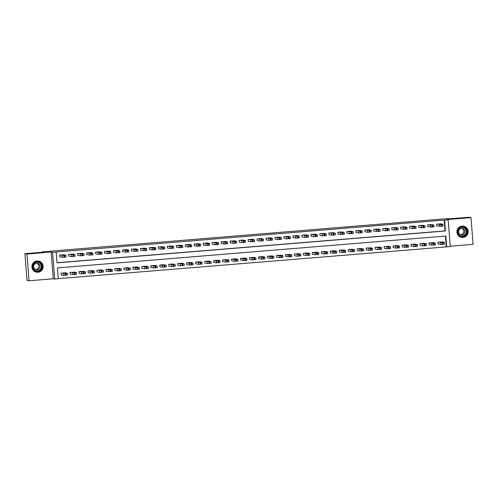 <?xml version="1.0" encoding="UTF-8"?>
<svg xmlns="http://www.w3.org/2000/svg" width="498" height="498" viewBox="0 0 498 498"><rect width="100%" height="100%" fill="white"/><g stroke="black" fill="none" stroke-linecap="round" stroke-linejoin="round"><path stroke-width="0.75" d="M37.966 272.257A5.652 5.615 100.3 0 0 38.533 261.064A5.652 5.615 100.3 0 0 31.909 266.349A5.652 5.615 100.3 0 0 37.966 272.257M462.978 237.384A5.652 5.615 100.3 0 0 463.551 226.185A5.652 5.615 100.3 0 0 456.927 231.477A5.652 5.615 100.3 0 0 462.978 237.384M58.278 278.737L54.687 279.036L52.583 252.305L56.174 252.013L57.027 262.851L445.43 230.979L444.577 220.147L448.163 219.848L450.267 246.572L446.675 246.871L445.828 236.033L57.426 267.905L58.278 278.737M53.292 278.78L51.188 252.05L26.954 254.042L24.9 253.669L27.004 280.393L29.058 280.766L53.292 278.78L54.687 279.036M450.242 246.211L473.1 244.331L470.996 217.607L446.768 219.593L448.163 219.848M58.266 278.631L446.675 246.871M26.954 254.042L29.058 280.766M24.9 253.669L43.743 252.119L42.268 251.851L448.617 218.51L450.092 218.778L468.942 217.234L470.996 217.607M446.264 246.796L445.424 236.071M442.274 241.947L437.96 242.209L438.097 244.014L438.458 243.983M433.297 242.688L428.983 242.943L429.127 244.748L429.481 244.717M424.327 243.422L420.007 243.678L420.15 245.483L420.511 245.458M415.351 244.157L411.037 244.412L411.18 246.224L411.535 246.193M406.374 244.892L402.06 245.153L402.203 246.958L402.565 246.927M397.404 245.632L393.084 245.888L393.227 247.693L393.588 247.662M388.428 246.367L384.114 246.622L384.257 248.427L384.612 248.402M379.451 247.101L375.137 247.363L375.28 249.168L375.641 249.137M370.481 247.842L366.167 248.097L366.304 249.903L366.665 249.871M361.504 248.577L357.19 248.832L357.334 250.637L357.689 250.612M352.534 249.311L348.214 249.573L348.357 251.378L348.718 251.347M343.558 250.046L339.244 250.307L339.387 252.113L339.742 252.081M334.581 250.787L330.267 251.042L330.411 252.847L330.772 252.816M325.611 251.521L321.291 251.776L321.434 253.582L321.795 253.557M316.635 252.256L312.321 252.517L312.464 254.322L312.819 254.291M307.658 252.996L303.344 253.252L303.487 255.057L303.848 255.026M298.688 253.731L294.374 253.986L294.511 255.791L294.872 255.767M289.712 254.466L285.398 254.727L285.541 256.532L285.896 256.501M280.735 255.2L276.421 255.462L276.564 257.267L276.925 257.236M271.765 255.941L267.451 256.196L267.588 258.001L267.949 257.97M262.788 256.675L258.474 256.931L258.618 258.736L258.972 258.711M253.818 257.41L249.498 257.671L249.641 259.477L250.002 259.446M244.842 258.151L240.528 258.406L240.671 260.211L241.026 260.18M235.865 258.885L231.551 259.141L231.695 260.946L232.056 260.921M226.895 259.62L222.575 259.881L222.718 261.687L223.079 261.655M217.919 260.354L213.605 260.616L213.748 262.421L214.103 262.39M208.942 261.095L204.628 261.35L204.771 263.156L205.132 263.125M199.972 261.83L195.658 262.085L195.795 263.89L196.156 263.865M190.995 262.564L186.682 262.826L186.825 264.631L187.18 264.6M182.025 263.305L177.705 263.56L177.848 265.366L178.209 265.334M173.049 264.04L168.735 264.295L168.878 266.1L169.233 266.075M164.072 264.774L159.758 265.036L159.902 266.841L160.263 266.81M155.102 265.509L150.782 265.77L150.925 267.575L151.286 267.544M146.126 266.249L141.812 266.505L141.955 268.31L142.31 268.279M137.149 266.984L132.835 267.239L132.978 269.045L133.34 269.02M128.179 267.719L123.865 267.98L124.002 269.785L124.363 269.754M119.203 268.459L114.889 268.715L115.032 270.52L115.387 270.489M110.226 269.194L105.912 269.449L106.055 271.254L106.416 271.229M101.256 269.928L96.942 270.19L97.079 271.995L97.44 271.964M92.279 270.663L87.965 270.924L88.109 272.73L88.47 272.699M83.309 271.404L78.989 271.659L79.132 273.464L79.493 273.433M74.333 272.138L70.019 272.394L70.162 274.199L70.517 274.174M65.356 272.873L61.042 273.134L61.186 274.94L61.547 274.908M57.015 262.739L445.019 230.904L444.166 220.072L56.174 252.013M440.855 223.888L436.534 224.15L436.678 225.955L437.039 225.924M431.878 224.629L427.564 224.884L427.707 226.69L428.062 226.658M422.902 225.364L418.588 225.619L418.731 227.424L419.092 227.399M413.931 226.098L409.611 226.36L409.754 228.165L410.115 228.134M404.955 226.839L400.641 227.094L400.784 228.899L401.139 228.868M395.978 227.574L391.665 227.829L391.808 229.634L392.169 229.609M387.008 228.308L382.694 228.57L382.831 230.375L383.192 230.344M378.032 229.043L373.718 229.304L373.861 231.109L374.216 231.078M369.055 229.783L364.741 230.039L364.885 231.844L365.246 231.813M360.085 230.518L355.771 230.773L355.908 232.578L356.269 232.554M351.109 231.253L346.795 231.514L346.938 233.319L347.299 233.288M342.138 231.993L337.818 232.249L337.961 234.054L338.323 234.023M333.162 232.728L328.848 232.983L328.991 234.788L329.346 234.763M324.186 233.462L319.872 233.724L320.015 235.529L320.376 235.498M315.215 234.197L310.895 234.458L311.038 236.264L311.399 236.233M306.239 234.938L301.925 235.193L302.068 236.998L302.423 236.967M297.262 235.672L292.949 235.928L293.092 237.733L293.453 237.708M288.292 236.407L283.978 236.668L284.115 238.474L284.476 238.442M279.316 237.148L275.002 237.403L275.145 239.208L275.5 239.177M270.346 237.882L266.025 238.137L266.169 239.943L266.53 239.918M261.369 238.617L257.055 238.878L257.198 240.683L257.553 240.652M252.393 239.357L248.079 239.613L248.222 241.418L248.583 241.387M243.422 240.092L239.102 240.347L239.245 242.153L239.606 242.121M234.446 240.827L230.132 241.082L230.275 242.887L230.63 242.862M225.47 241.561L221.156 241.823L221.299 243.628L221.66 243.597M216.499 242.302L212.185 242.557L212.322 244.362L212.683 244.331M207.523 243.036L203.209 243.292L203.352 245.097L203.707 245.072M198.546 243.771L194.232 244.032L194.376 245.838L194.737 245.807M189.576 244.512L185.262 244.767L185.399 246.572L185.76 246.541M180.6 245.246L176.286 245.502L176.429 247.307L176.79 247.276M171.629 245.981L167.309 246.236L167.453 248.041L167.814 248.016M162.653 246.715L158.339 246.977L158.482 248.782L158.837 248.751M153.677 247.456L149.363 247.711L149.506 249.517L149.867 249.486M144.706 248.191L140.386 248.446L140.529 250.251L140.89 250.226M135.73 248.925L131.416 249.187L131.559 250.992L131.914 250.961M126.753 249.666L122.44 249.921L122.583 251.727L122.944 251.695M117.783 250.401L113.469 250.656L113.606 252.461L113.967 252.43M108.807 251.135L104.493 251.39L104.636 253.202L104.991 253.171M99.837 251.87L95.516 252.131L95.66 253.936L96.021 253.905M90.86 252.611L86.546 252.866L86.689 254.671L87.044 254.64M81.884 253.345L77.57 253.6L77.713 255.406L78.074 255.381M72.913 254.08L68.593 254.341L68.736 256.146L69.098 256.115M63.937 254.82L59.623 255.076L59.766 256.881L60.121 256.85M42.268 251.851L42.299 252.237M51.188 252.05L52.583 252.305M444.166 220.072L444.577 220.147M445.019 230.904L445.43 230.979M440.487 223.826L442.871 224.256L440.879 224.467L436.895 224.119M436.671 225.855L439.423 226.36L439.28 224.554M441.925 224.256L439.23 224.374L441.925 224.268M443.021 226.067L442.878 224.262L443.021 226.067L439.423 226.36M438.091 243.914L440.842 244.418L444.44 244.126L444.291 242.327M441.907 241.885L444.303 242.321L443.021 242.464L438.315 242.177M443.351 242.314L440.649 242.426L443.351 242.314M431.511 224.561L433.907 224.996L431.903 225.202L427.919 224.853M427.695 226.596L430.446 227.094L430.303 225.289M432.955 224.996L430.253 225.108L432.955 225.003M433.895 225.003L434.044 226.802L430.446 227.094M422.534 225.295L424.931 225.737L423.649 225.88L418.949 225.594M418.725 227.331L421.476 227.829L421.333 226.024M423.979 225.731L421.277 225.843L423.979 225.737M425.074 227.542L424.931 225.737L425.074 227.542L421.476 227.829M413.564 226.036L415.948 226.466L413.956 226.677L409.972 226.329M409.748 228.065L412.5 228.57L412.356 226.764M415.002 226.466L412.313 226.584L415.008 226.472M416.098 228.277L415.955 226.472L416.098 228.277L412.5 228.57M429.12 244.655L431.872 245.153L435.47 244.86L435.314 243.055L435.47 244.86M432.93 242.619L435.314 243.055L433.328 243.261L429.344 242.912M434.374 243.049L431.673 243.167L434.374 243.049M420.144 245.39L422.895 245.888L426.493 245.601L426.344 243.79L426.493 245.601M423.96 243.354L426.344 243.79L425.068 243.939L420.368 243.647M425.398 243.79L422.702 243.902L425.398 243.79M411.167 246.124L413.919 246.628L417.517 246.336L417.368 244.537M414.983 244.088L417.38 244.53L416.098 244.674L411.392 244.387M416.428 244.524L413.726 244.636L416.428 244.524M404.588 226.771L406.984 227.206L404.986 227.412L400.996 227.063M400.772 228.806L403.523 229.304L403.386 227.499M406.032 227.2L403.33 227.318L406.032 227.213M406.972 227.213L407.127 229.012L403.523 229.304M402.197 246.859L404.949 247.363L408.547 247.07L408.391 245.259L408.547 247.07M406.007 244.829L408.391 245.259L406.405 245.47L402.421 245.122M407.451 245.259L404.75 245.377L407.451 245.259M458.079 229.646A4.893 4.862 -79.7 0 1 464.559 227.318A4.893 4.862 -79.7 0 1 466.856 233.83A4.893 4.862 -79.7 0 1 460.382 236.158A4.893 4.862 -79.7 0 1 458.079 229.646M466.495 233.668A4.532 4.501 100.3 0 0 463.24 227.275A4.532 4.501 100.3 0 0 458.365 229.796A4.532 4.501 100.3 0 0 461.615 236.189A4.532 4.501 100.3 0 0 466.495 233.668M461.777 228.395A3.225 3.206 -79.7 0 1 460.644 234.62M458.938 230.244A3.225 3.206 -79.7 0 1 462.405 228.451A3.225 3.206 -79.7 0 1 464.721 233.002A3.225 3.206 -79.7 0 1 461.254 234.795A3.225 3.206 -79.7 0 1 458.938 230.244M458.689 235.878A5.615 5.578 100.3 0 0 467.51 234.141A5.615 5.578 100.3 0 0 460.389 226.534M37.836 271.485A4.893 4.862 -79.7 0 1 32.607 267.009A4.893 4.862 -79.7 0 1 37.07 261.736A4.893 4.862 -79.7 0 1 42.299 266.212A4.893 4.862 -79.7 0 1 37.836 271.485M37.057 262.091A4.532 4.501 100.3 0 0 36.603 271.061A4.532 4.501 100.3 0 0 41.907 266.822A4.532 4.501 100.3 0 0 37.057 262.091M36.765 263.268A3.225 3.206 -79.7 0 1 35.632 269.493M37.064 269.711A3.225 3.206 -79.7 0 1 33.615 266.337A3.225 3.206 -79.7 0 1 37.387 263.324A3.225 3.206 -79.7 0 1 37.064 269.711M33.671 270.75A5.615 5.578 100.3 0 0 43.027 266.884A5.615 5.578 100.3 0 0 35.37 261.406M395.611 227.505L398.002 227.941L396.725 228.09L392.026 227.804M391.802 229.541L394.553 230.039L394.41 228.233M397.055 227.941L394.36 228.053L397.055 227.947M398.151 229.752L398.008 227.947L398.151 229.752L394.553 230.039M393.221 247.599L395.972 248.097L399.57 247.805L399.421 246L399.57 247.805M397.037 245.564L399.421 246L397.429 246.205L393.445 245.856M398.475 246L395.779 246.112L398.481 246.006M386.641 228.24L389.025 228.675L387.755 228.825L383.049 228.538M382.825 230.275L385.577 230.779L385.433 228.974M388.085 228.675L385.384 228.787L388.085 228.682M389.175 230.487L389.031 228.682L389.175 230.487L385.577 230.779M377.665 228.98L380.061 229.416L378.063 229.622L374.079 229.273M373.855 231.01L376.6 231.514L376.463 229.709M379.109 229.41L376.407 229.528L379.109 229.422M380.049 229.422L380.204 231.221L376.6 231.514M368.694 229.715L371.078 230.151L369.802 230.3L365.102 230.008M364.878 231.751L367.63 232.249L367.487 230.443M370.132 230.151L367.437 230.263L370.132 230.157M371.078 230.157L371.228 231.962L367.63 232.249M359.718 230.45L362.102 230.885L360.832 231.035L356.126 230.748M355.902 232.485L358.653 232.983L358.51 231.178M361.162 230.885L358.46 230.997L361.162 230.891M362.251 232.697L362.114 230.891L362.251 232.697L358.653 232.983M384.244 248.334L386.996 248.832L390.6 248.546L390.444 246.747M388.06 246.298L390.457 246.74L389.175 246.884L384.468 246.597M389.504 246.734L386.803 246.846L389.504 246.734M375.274 249.068L378.026 249.573L381.624 249.28L381.474 247.469L381.624 249.28M379.09 247.039L381.474 247.469L379.482 247.68L375.498 247.332M380.528 247.469L377.833 247.581L380.528 247.469M366.298 249.809L369.049 250.307L372.647 250.015L372.498 248.209L372.647 250.015M370.114 247.774L372.498 248.209L370.506 248.415L366.522 248.066M371.558 248.203L368.856 248.321L371.558 248.216M357.327 250.544L360.073 251.042L363.677 250.755L363.521 248.95L361.137 248.508M363.521 248.944L359.936 249.237L357.552 248.801M362.581 248.944L359.88 249.056L362.581 248.944M350.741 231.19L353.138 231.626L351.14 231.831L347.156 231.483M346.932 233.22L349.683 233.724L349.54 231.919M352.186 231.62L349.484 231.732L352.186 231.626M353.281 233.431L353.138 231.626L353.281 233.431L349.683 233.724M348.351 251.278L351.102 251.783L354.7 251.49L354.551 249.679L354.7 251.49M352.167 249.243L354.551 249.679L353.275 249.828L348.575 249.542M353.605 249.679L350.909 249.791L353.605 249.679M341.771 231.925L344.155 232.361L342.163 232.566L338.179 232.217M337.955 233.96L340.707 234.458L340.564 232.653M343.209 232.354L340.514 232.473L343.215 232.367M344.155 232.367L344.305 234.166L340.707 234.458M339.375 252.013L342.126 252.517L345.724 252.225L345.575 250.413L343.19 249.984M345.724 252.225L345.587 250.419L341.983 250.712L339.599 250.276M344.635 250.413L341.933 250.531L344.635 250.426M332.795 232.659L335.179 233.095L333.909 233.245L329.203 232.958M328.979 234.695L331.73 235.193L331.587 233.388M334.239 233.095L331.537 233.207L334.239 233.101M335.328 234.907L335.191 233.101L335.328 234.907L331.73 235.193M323.818 233.394L326.215 233.836L324.933 233.979L320.233 233.693M320.009 235.43L322.76 235.934L322.617 234.128M325.262 233.83L322.561 233.942L325.262 233.836M326.358 235.641L326.215 233.836L326.358 235.641L322.76 235.934M314.848 234.135L317.232 234.564L315.24 234.776L311.256 234.427M311.032 236.164L313.784 236.668L313.64 234.863M316.292 234.564L313.591 234.683L316.292 234.577M317.232 234.577L317.382 236.376L313.784 236.668M305.872 234.869L308.256 235.305L306.986 235.454L302.286 235.162M302.056 236.905L304.807 237.403L304.67 235.598M307.316 235.305L304.614 235.417L307.316 235.311M308.411 237.116L308.268 235.305L308.411 237.116L304.807 237.403M296.901 235.604L299.286 236.04L298.009 236.189L293.31 235.903M293.085 237.639L295.837 238.137L295.694 236.332M298.339 236.04L295.644 236.152L298.339 236.046M299.435 237.851L299.292 236.046L299.435 237.851L295.837 238.137M287.925 236.345L290.309 236.774L288.317 236.986L284.333 236.637M284.109 238.374L286.86 238.878L286.717 237.073M289.369 236.774L286.667 236.886L289.369 236.78M290.309 236.787L290.459 238.586L286.86 238.878M278.948 237.079L281.333 237.515L279.347 237.72L275.363 237.372M275.139 239.115L277.89 239.613L277.747 237.807M280.393 237.515L277.691 237.627L280.393 237.521M281.488 239.32L281.345 237.515L281.488 239.32L277.89 239.613M269.978 237.814L272.362 238.249L271.086 238.399L266.386 238.112M266.162 239.849L268.914 240.347L268.771 238.542M271.416 238.249L268.721 238.361L271.416 238.256M272.512 240.061L272.369 238.256L272.512 240.061L268.914 240.347M261.002 238.548L263.398 238.99L262.116 239.133L257.41 238.847M257.186 240.584L259.937 241.088L259.794 239.283M262.446 238.984L259.744 239.096L262.446 238.99M263.386 238.996L263.535 240.795L259.937 241.088M252.025 239.289L254.41 239.719L252.424 239.93L248.44 239.582M248.216 241.318L250.967 241.823L250.824 240.017M253.47 239.719L250.768 239.837L253.47 239.731M254.565 241.53L254.422 239.725L254.565 241.53L250.967 241.823M243.055 240.024L245.439 240.459L244.169 240.609L239.463 240.316M239.239 242.059L241.991 242.557L241.847 240.752M244.493 240.459L241.798 240.571L244.499 240.466M245.589 242.271L245.446 240.459L245.589 242.271L241.991 242.557M234.079 240.758L236.475 241.2L235.193 241.343L230.487 241.057M230.263 242.794L233.014 243.292L232.877 241.486M235.523 241.194L232.821 241.306L235.523 241.2M236.463 241.206L236.618 243.005L233.014 243.292M330.404 252.754L333.156 253.252L336.754 252.959L336.598 251.154L334.214 250.718M336.754 252.959L336.611 251.154L333.013 251.446L330.628 251.011M335.658 251.154L332.957 251.266L335.658 251.154M321.428 253.488L324.179 253.986L327.777 253.7L327.628 251.888L327.777 253.7M325.244 251.453L327.628 251.888L326.358 252.038L321.652 251.751M326.682 251.888L323.986 252L326.682 251.888M312.451 254.223L315.203 254.727L318.807 254.434L318.652 252.623L316.267 252.193M318.807 254.434L318.664 252.629L315.066 252.922L312.676 252.486M317.712 252.623L315.01 252.735L317.712 252.629M303.481 254.964L306.233 255.462L309.831 255.169L309.681 253.364L309.831 255.169M307.291 252.928L309.681 253.364L307.689 253.569L303.705 253.221M308.735 253.358L306.04 253.476L308.735 253.358M294.505 255.698L297.256 256.196L300.854 255.91L300.705 254.098L300.854 255.91M298.321 253.663L300.705 254.098L299.435 254.248L294.729 253.955M299.765 254.098L297.063 254.21L299.765 254.098M285.535 256.433L288.28 256.937L291.884 256.644L291.728 254.833L289.344 254.397M291.884 256.644L291.741 254.839L288.143 255.125L285.759 254.696M290.788 254.833L288.087 254.945L290.788 254.839M276.558 257.167L279.31 257.671L282.908 257.379L282.758 255.567L282.908 257.379M280.374 255.138L282.758 255.567L280.766 255.779L276.782 255.43M281.812 255.567L279.117 255.686L281.812 255.567M267.582 257.908L270.333 258.406L273.931 258.113L273.782 256.314L271.398 255.872M273.782 256.308L270.19 256.601L267.806 256.165M272.842 256.308L270.14 256.42L272.842 256.308M258.611 258.643L261.363 259.141L264.961 258.854L264.805 257.043L262.421 256.607M264.961 258.854L264.818 257.049L261.22 257.335L258.836 256.906M263.865 257.043L261.164 257.155L263.865 257.049M249.635 259.377L252.386 259.881L255.984 259.589L255.835 257.777L255.984 259.589M253.451 257.348L255.835 257.777L253.843 257.989L249.859 257.64M254.889 257.777L252.193 257.889L254.889 257.777M240.659 260.118L243.41 260.616L247.008 260.323L246.859 258.524L244.474 258.082M246.859 258.518L243.267 258.811L240.883 258.375M245.919 258.512L243.217 258.63L245.919 258.512M231.688 260.852L234.44 261.35L238.038 261.064L237.882 259.253L235.498 258.817M238.038 261.064L237.895 259.259L234.297 259.545L231.912 259.109M236.942 259.253L234.241 259.365L236.942 259.259M225.102 241.499L227.493 241.928L225.501 242.14L221.517 241.791M221.293 243.528L224.044 244.032L223.901 242.227M226.546 241.928L223.851 242.04L226.546 241.935M227.642 243.74L227.499 241.935L227.642 243.74L224.044 244.032M222.712 261.587L225.463 262.091L229.061 261.799L228.912 259.987L229.061 261.799M226.528 259.551L228.912 259.987L227.642 260.137L222.936 259.85M227.972 259.987L225.27 260.099L227.972 259.987M216.132 242.233L218.516 242.669L216.524 242.875L212.54 242.526M212.316 244.269L215.068 244.767L214.924 242.962M217.576 242.669L214.875 242.781L217.576 242.675M218.666 244.474L218.522 242.669L218.666 244.474L215.068 244.767M213.735 262.322L216.487 262.826L220.091 262.533L219.935 260.734L217.551 260.292M219.935 260.722L216.35 261.02L213.966 260.585M218.996 260.722L216.294 260.84L218.996 260.722M207.156 242.968L209.552 243.41L208.27 243.553L203.57 243.267M203.346 245.004L206.091 245.502L205.954 243.696M208.6 243.404L205.898 243.516L208.6 243.41M209.54 243.41L209.695 245.215L206.091 245.502M204.765 263.062L207.517 263.56L211.115 263.268L210.965 261.469M208.581 261.027L210.965 261.462L208.973 261.668L204.989 261.319M210.019 261.462L207.324 261.575L210.019 261.469M210.971 261.462L211.115 263.268M198.185 243.709L200.57 244.138L199.293 244.288L194.594 244.001M194.369 245.738L197.121 246.242L196.978 244.437M199.623 244.138L196.928 244.25L199.623 244.145M200.719 245.95L200.576 244.145L200.719 245.95L197.121 246.242M195.789 263.797L198.54 264.295L202.138 264.008L201.989 262.197L202.138 264.008M199.605 261.761L201.989 262.197L200.719 262.346L196.013 262.06M201.049 262.197L198.347 262.309L201.049 262.197M189.209 244.443L191.593 244.879L189.601 245.084L185.617 244.736M185.393 246.473L188.144 246.977L188.001 245.172M190.653 244.873L187.951 244.991L190.653 244.885M191.742 246.684L191.606 244.879L191.742 246.684L188.144 246.977M186.818 264.531L189.57 265.036L193.168 264.743L193.012 262.944L190.628 262.502M193.012 262.932L189.427 263.23L187.043 262.795M192.072 262.932L189.371 263.044L192.072 262.932M180.232 245.178L182.629 245.614L181.347 245.763L176.647 245.47M176.423 247.213L179.174 247.711L179.031 245.906M181.677 245.614L178.975 245.726L181.677 245.62M182.623 245.62L182.772 247.425L179.174 247.711M177.842 265.272L180.593 265.77L184.192 265.478L184.042 263.679M181.658 263.237L184.042 263.672L182.05 263.878L178.066 263.529M183.096 263.666L180.401 263.784L183.096 263.679M184.048 263.672L184.192 265.478M171.262 245.912L173.646 246.348L172.376 246.498L167.67 246.211M167.446 247.948L170.198 248.446L170.055 246.641M172.7 246.348L170.011 246.466L172.706 246.354M173.796 248.16L173.653 246.354L173.796 248.16L170.198 248.446M168.866 266.007L171.617 266.505L175.215 266.218L175.066 264.407L175.215 266.218M172.681 263.971L175.066 264.407L173.796 264.556L169.09 264.27M174.126 264.407L171.424 264.519L174.126 264.407M162.286 246.653L164.682 247.089L162.684 247.294L158.694 246.946M158.47 248.683L161.221 249.187L161.078 247.382M163.73 247.083L161.028 247.195L163.73 247.089M164.819 248.894L164.682 247.089L164.819 248.894L161.221 249.187M159.895 266.741L162.647 267.245L166.245 266.953L166.095 265.154L163.705 264.706M166.089 265.141L162.504 265.44L160.119 265.004M165.149 265.141L162.448 265.253L165.149 265.141M153.309 247.388L155.706 247.823L153.708 248.029L149.724 247.68M149.5 249.423L152.251 249.921L152.108 248.116M154.754 247.823L152.052 247.936L154.754 247.83M155.7 247.83L155.849 249.629L152.251 249.921M150.919 267.476L153.67 267.98L157.268 267.687L157.119 265.888M154.735 265.446L157.119 265.876L155.127 266.088L151.143 265.739M156.173 265.876L153.477 265.994L156.179 265.888M157.125 265.882L157.268 267.687M144.339 248.122L146.723 248.558L145.453 248.707L140.747 248.421M140.523 250.158L143.275 250.656L143.131 248.851M145.783 248.558L143.082 248.67L145.783 248.564M146.873 250.37L146.729 248.564L146.873 250.37L143.275 250.656M141.942 268.217L144.694 268.715L148.298 268.428L148.143 266.617L148.298 268.428M145.758 266.181L148.143 266.617L146.873 266.766L142.167 266.474M147.203 266.617L144.501 266.729L147.203 266.617M135.363 248.863L137.759 249.299L136.477 249.442L131.777 249.156M131.547 250.892L134.298 251.397L134.161 249.591M136.807 249.293L134.105 249.405L136.807 249.299M137.902 251.104L137.759 249.299L137.902 251.104L134.298 251.397M132.972 268.951L135.724 269.449L139.322 269.163L139.172 267.364L136.782 266.916M139.172 267.351L135.581 267.644L133.196 267.214M138.226 267.351L135.531 267.463L138.226 267.351M126.392 249.598L128.783 250.033L126.785 250.239L122.801 249.89M122.576 251.627L125.328 252.131L125.185 250.326M127.83 250.027L125.135 250.145L127.83 250.04M128.777 250.04L128.926 251.839L125.328 252.131M123.996 269.686L126.747 270.19L130.345 269.897L130.196 268.098M127.812 267.656L130.196 268.086L128.204 268.298L124.22 267.949M129.256 268.086L126.554 268.198L129.256 268.086M130.202 268.092L130.345 269.897M117.416 250.332L119.8 250.768L118.53 250.917L113.824 250.625M113.6 252.368L116.351 252.866L116.208 251.06M118.86 250.768L116.159 250.88L118.86 250.774M119.95 252.579L119.806 250.768L119.95 252.579L116.351 252.866M115.026 270.426L117.771 270.924L121.375 270.632L121.219 268.827L121.375 270.632M118.835 268.391L121.219 268.827L119.234 269.032L115.25 268.683M120.279 268.82L117.578 268.939L120.279 268.82M108.439 251.067L110.836 251.509L109.554 251.652L104.854 251.366M104.63 253.102L107.381 253.6L107.238 251.795M109.884 251.502L107.182 251.615L109.884 251.509M110.979 253.314L110.836 251.509L110.979 253.314L107.381 253.6M106.049 271.161L108.801 271.659L112.399 271.373L112.249 269.567L109.865 269.125M112.249 269.561L108.657 269.854L106.273 269.424M111.303 269.561L108.608 269.673L111.303 269.561M99.469 251.807L101.86 252.243L99.861 252.449L95.877 252.1M95.653 253.837L98.405 254.341L98.262 252.536M100.907 252.237L98.212 252.349L100.907 252.243M101.853 252.249L102.003 254.048L98.405 254.341M97.073 271.896L99.824 272.4L103.422 272.107L103.273 270.308M100.889 269.86L103.273 270.296L102.003 270.445L97.297 270.159M102.333 270.296L99.631 270.408L102.333 270.296M103.285 270.302L103.422 272.107M90.493 252.542L92.877 252.978L90.891 253.183L86.901 252.835M86.677 254.578L89.428 255.076L89.285 253.27M91.937 252.978L89.235 253.09L91.937 252.984M93.026 254.783L92.889 252.978L93.026 254.783L89.428 255.076M88.102 272.63L90.854 273.134L94.452 272.842L94.296 271.03L94.452 272.842M91.912 270.601L94.296 271.03L92.311 271.242L88.327 270.893M93.356 271.03L90.655 271.149L93.356 271.03M81.516 253.277L83.913 253.719L82.631 253.862L77.931 253.575M77.707 255.312L80.458 255.81L80.315 254.005M82.961 253.712L80.259 253.824L82.961 253.719M84.056 255.524L83.913 253.719L84.056 255.524L80.458 255.81M72.546 254.017L74.93 254.447L73.66 254.596L68.954 254.31M68.73 256.047L71.482 256.551L71.338 254.746M73.984 254.447L71.295 254.565L73.99 254.453M74.93 254.459L75.08 256.258L71.482 256.551M63.57 254.752L65.954 255.188L63.968 255.393L59.978 255.044M59.754 256.781L62.505 257.285L62.368 255.48M65.014 255.181L62.312 255.3L65.014 255.194M66.11 256.993L65.966 255.188L66.11 256.993L62.505 257.285M79.126 273.371L81.877 273.869L85.475 273.583L85.326 271.777L82.942 271.335M85.326 271.771L81.734 272.064L79.35 271.628M84.38 271.771L81.684 271.883L84.38 271.771M70.15 274.105L72.901 274.603L76.499 274.317L76.35 272.518M73.965 272.07L76.35 272.506L75.08 272.655L70.374 272.369M75.41 272.506L72.708 272.618L75.41 272.506M76.362 272.512L76.499 274.317M61.179 274.84L63.931 275.344L67.529 275.052L67.379 273.24L67.529 275.052M64.989 272.811L67.379 273.24L65.387 273.452L61.403 273.103M66.433 273.24L63.732 273.352L66.433 273.24M441.738 226.21L441.595 224.405M441.023 226.273L440.879 224.467M440.699 242.613L440.842 244.418M442.299 242.52L442.442 244.331M443.021 242.464L443.164 244.269M432.768 226.951L432.625 225.14M432.046 227.007L431.903 225.202M423.792 227.686L423.649 225.88M423.076 227.742L422.933 225.936M414.815 228.42L414.678 226.615M414.099 228.482L413.956 226.677M431.729 243.348L431.872 245.153M433.328 243.261L433.472 245.066M434.044 243.198L434.188 245.004M422.752 244.082L422.895 245.888M424.352 243.995L424.495 245.8M425.068 243.939L425.211 245.744M413.776 244.817L413.919 246.628M415.382 244.73L415.519 246.535M416.098 244.674L416.241 246.479M405.845 229.155L405.702 227.349M405.123 229.217L404.986 227.412M404.806 245.558L404.949 247.363M406.405 245.47L406.549 247.276M407.121 245.408L407.264 247.213M463.028 227.237A4.532 4.501 -79.7 0 1 466.066 233.593A4.532 4.501 -79.7 0 1 461.403 236.145M460.09 235.604A4.382 4.351 100.3 0 0 465.543 229.148A4.382 4.351 100.3 0 0 461.602 227.281M38.01 262.116A4.532 4.501 -79.7 0 1 37.338 271.043A4.532 4.501 -79.7 0 1 36.391 271.018M36.603 262.153A4.382 4.351 100.3 0 0 36.591 262.153A4.382 4.351 100.3 0 1 41.284 266.162A4.382 4.351 100.3 0 1 35.072 270.476M396.869 229.895L396.725 228.09M396.153 229.952L396.01 228.146M395.829 246.292L395.972 248.097M397.429 246.205L397.572 248.01M398.151 246.143L398.288 247.954M387.892 230.63L387.755 228.825M387.176 230.686L387.033 228.881M378.922 231.365L378.779 229.559M378.206 231.427L378.063 229.622M369.946 232.105L369.802 230.3M369.23 232.161L369.086 230.356M360.975 232.84L360.832 231.035M360.253 232.896L360.11 231.091M386.859 247.027L386.996 248.832M388.459 246.94L388.596 248.745M389.175 246.884L389.318 248.689M377.882 247.767L378.026 249.573M379.482 247.68L379.625 249.486M380.198 247.618L380.341 249.423M368.906 248.502L369.049 250.307M370.506 248.415L370.649 250.22M371.228 248.353L371.371 250.158M359.936 249.237L360.073 251.042M361.536 249.149L361.679 250.955M362.251 249.093L362.395 250.899M351.999 233.574L351.856 231.769M351.283 233.637L351.14 231.831M350.959 249.971L351.102 251.783M352.559 249.884L352.702 251.689M353.275 249.828L353.418 251.633M343.022 234.309L342.885 232.504M342.307 234.371L342.163 232.566M341.983 250.712L342.126 252.517M343.583 250.625L343.726 252.43M344.305 250.562L344.448 252.368M334.052 235.05L333.909 233.245M333.33 235.106L333.193 233.301M325.076 235.784L324.933 233.979M324.36 235.84L324.217 234.035M316.099 236.519L315.962 234.714M315.383 236.581L315.24 234.776M307.129 237.26L306.986 235.454M306.407 237.316L306.27 235.51M298.153 237.994L298.009 236.189M297.437 238.05L297.294 236.245M289.182 238.729L289.039 236.924M288.46 238.791L288.317 236.986M280.206 239.463L280.063 237.658M279.49 239.526L279.347 237.72M271.229 240.204L271.086 238.399M270.514 240.26L270.37 238.455M262.259 240.939L262.116 239.133M261.537 240.995L261.4 239.189M253.283 241.673L253.14 239.868M252.567 241.735L252.424 239.93M244.306 242.414L244.169 240.609M243.59 242.47L243.447 240.665M235.336 243.149L235.193 241.343M234.614 243.205L234.477 241.399M333.013 251.446L333.156 253.252M334.612 251.359L334.756 253.165M335.328 251.297L335.471 253.109M324.036 252.181L324.179 253.986M325.636 252.094L325.779 253.899M326.358 252.038L326.495 253.843M315.066 252.922L315.203 254.727M316.666 252.835L316.803 254.64M317.382 252.772L317.525 254.578M306.089 253.656L306.233 255.462M307.689 253.569L307.832 255.374M308.405 253.507L308.548 255.312M297.113 254.391L297.256 256.196M298.713 254.304L298.856 256.109M299.435 254.248L299.572 256.053M288.143 255.125L288.28 256.937M289.743 255.038L289.886 256.844M290.459 254.982L290.602 256.787M279.166 255.866L279.31 257.671M280.766 255.779L280.909 257.584M281.482 255.717L281.625 257.522M270.19 256.601L270.333 258.406M271.79 256.514L271.933 258.319M272.512 256.451L272.655 258.263M261.22 257.335L261.363 259.141M262.82 257.248L262.963 259.053M263.535 257.192L263.679 258.997M252.243 258.076L252.386 259.881M253.843 257.989L253.986 259.794M254.565 257.927L254.702 259.732M243.267 258.811L243.41 260.616M244.873 258.723L245.01 260.529M245.589 258.661L245.732 260.466M234.297 259.545L234.44 261.35M235.896 259.458L236.04 261.263M236.612 259.402L236.755 261.207M226.36 243.883L226.216 242.078M225.644 243.945L225.501 242.14M225.32 260.286L225.463 262.091M226.92 260.193L227.063 261.998M227.642 260.137L227.779 261.942M217.389 244.618L217.246 242.812M216.667 244.68L216.524 242.875M216.35 261.02L216.487 262.826M217.95 260.933L218.087 262.739M218.666 260.871L218.809 262.676M208.413 245.358L208.27 243.553M207.697 245.414L207.554 243.609M207.373 261.755L207.517 263.56M208.973 261.668L209.116 263.473M209.689 261.606L209.832 263.417M199.437 246.093L199.293 244.288M198.721 246.155L198.578 244.344M198.397 262.49L198.54 264.295M199.997 262.402L200.14 264.208M200.719 262.346L200.862 264.152M190.466 246.827L190.323 245.022M189.744 246.89L189.601 245.084M189.427 263.23L189.57 265.036M191.027 263.143L191.17 264.948M191.742 263.081L191.886 264.886M181.49 247.568L181.347 245.763M180.774 247.624L180.631 245.819M180.45 263.965L180.593 265.77M182.05 263.878L182.193 265.683M182.766 263.816L182.909 265.621M172.513 248.303L172.376 246.498M171.798 248.359L171.654 246.554M171.474 264.699L171.617 266.505M173.074 264.612L173.217 266.418M173.796 264.556L173.939 266.362M163.543 249.037L163.4 247.232M162.821 249.1L162.684 247.294M162.504 265.44L162.647 267.245M164.103 265.347L164.247 267.152M164.819 265.291L164.963 267.096M154.567 249.772L154.424 247.967M153.851 249.834L153.708 248.029M153.527 266.175L153.67 267.98M155.127 266.088L155.27 267.893M155.849 266.025L155.986 267.831M145.59 250.513L145.453 248.707M144.874 250.569L144.731 248.763M144.557 266.909L144.694 268.715M146.157 266.822L146.294 268.627M146.873 266.766L147.016 268.571M136.62 251.247L136.477 249.442M135.904 251.309L135.761 249.498M135.581 267.644L135.724 269.449M137.18 267.557L137.323 269.362M137.896 267.501L138.039 269.306M127.644 251.982L127.5 250.177M126.928 252.044L126.785 250.239M126.604 268.385L126.747 270.19M128.204 268.298L128.347 270.103M128.926 268.235L129.069 270.041M118.673 252.723L118.53 250.917M117.951 252.779L117.808 250.973M117.634 269.119L117.771 270.924M119.234 269.032L119.377 270.837M119.95 268.97L120.093 270.775M109.697 253.457L109.554 251.652M108.981 253.513L108.838 251.708M108.657 269.854L108.801 271.659M110.257 269.767L110.4 271.572M110.973 269.711L111.116 271.516M100.721 254.192L100.577 252.386M100.005 254.254L99.861 252.449M99.681 270.595L99.824 272.4M101.281 270.501L101.424 272.306M102.003 270.445L102.146 272.25M91.75 254.926L91.607 253.121M91.028 254.988L90.891 253.183M90.711 271.329L90.854 273.134M92.311 271.242L92.454 273.047M93.026 271.18L93.17 272.985M82.774 255.667L82.631 253.862M82.058 255.723L81.915 253.918M73.797 256.402L73.66 254.596M73.082 256.464L72.938 254.652M64.827 257.136L64.684 255.331M64.105 257.198L63.968 255.393M81.734 272.064L81.877 273.869M83.334 271.976L83.477 273.782M84.056 271.92L84.193 273.726M72.758 272.798L72.901 274.603M74.364 272.711L74.501 274.516M75.08 272.655L75.223 274.46M63.788 273.539L63.931 275.344M65.387 273.452L65.531 275.257M66.103 273.39L66.246 275.195M444.303 242.321L444.44 244.126M434.044 226.802L433.907 224.996M417.38 244.53L417.517 246.336M407.127 229.012L406.984 227.206M461.465 237.266L460.905 237.166M463.476 226.21L462.916 226.111M38.458 261.083L37.904 260.983M36.447 272.138L35.887 272.039M380.204 231.221L380.061 229.416M371.228 231.962L371.085 230.151M390.457 246.74L390.6 248.546M363.534 248.95L363.677 250.755M344.305 234.166L344.162 232.361M317.382 236.376L317.238 234.57M290.459 238.586L290.315 236.78M263.535 240.795L263.398 238.99M236.618 243.005L236.475 241.2M273.794 256.308L273.931 258.113M246.871 258.518L247.008 260.323M219.948 260.728L220.091 262.533M209.695 245.215L209.552 243.41M193.025 262.938L193.168 264.743M182.772 247.425L182.629 245.614M166.102 265.148L166.245 266.953M155.849 249.629L155.706 247.823M139.179 267.358L139.322 269.163M128.926 251.839L128.783 250.033M112.255 269.567L112.399 271.373M102.003 254.048L101.86 252.243M75.08 256.258L74.937 254.453M85.332 271.771L85.475 273.583"/></g></svg>
